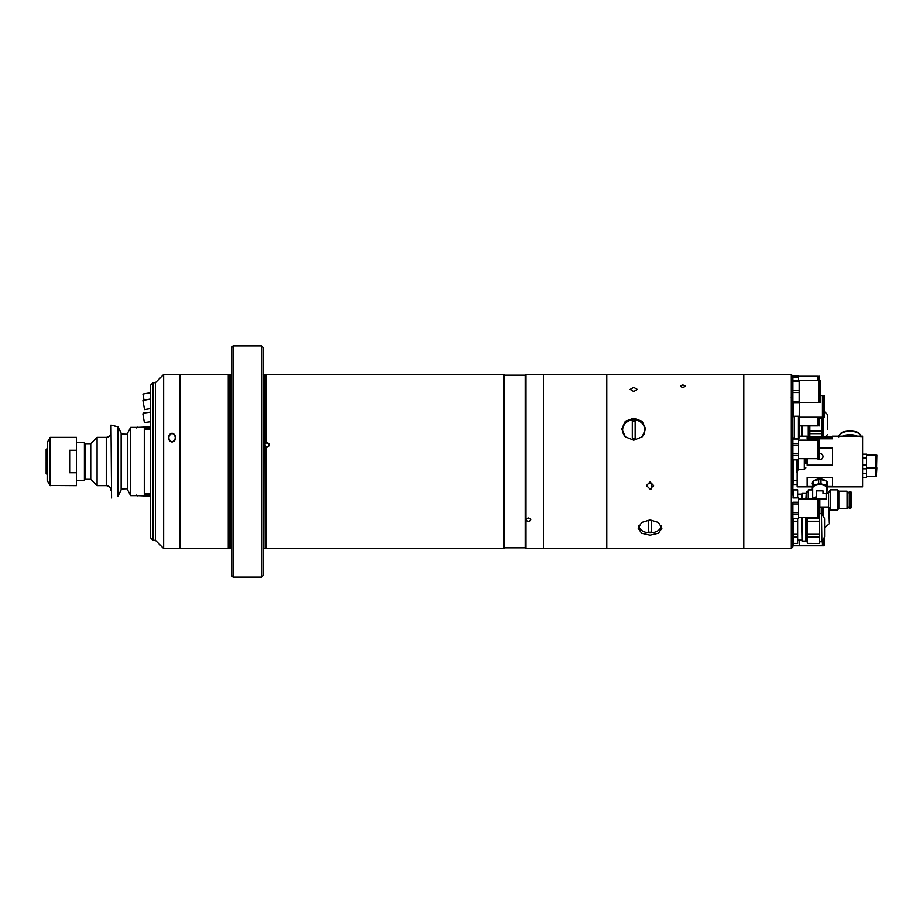 <?xml version="1.0" encoding="UTF-8"?>
<svg xmlns="http://www.w3.org/2000/svg" width="923" height="923" viewBox="0 0 923 923"><rect width="100%" height="100%" fill="white"/><g stroke="black" fill="none" stroke-linecap="round" stroke-linejoin="round"><path stroke-width="1.38" d="M150.668 493.793L144.334 493.793L144.334 429.207L150.668 429.207M85.101 443.686L84.42 442.498L84.42 480.502L85.101 479.314L85.101 443.686L90.754 443.686L90.754 479.314L97.088 485.648L106.272 485.648L106.272 437.352C109.156 437.064 110.737 435.483 111.025 432.599M90.754 443.686L97.088 437.352L97.088 485.648M111.579 497.924L111.025 425.076L117.994 426.795L121.155 433.129L121.155 489.871L117.994 496.205L117.994 426.795M115.34 426.207L114.244 425.918M113.264 425.63L112.537 425.399M121.155 488.936L127.501 488.763M144.288 495.628L144.288 427.372L130.662 427.372L130.662 495.628L144.288 495.628M130.662 495.628L127.501 489.698L127.501 433.302L130.662 427.372M121.155 434.064L127.501 434.237M117.994 496.205C109.572 498.362 109.572 498.362 117.994 496.205C109.572 498.362 109.572 498.362 117.994 496.205M47.165 461.108L46.15 461.108L47.165 461.304L46.15 461.892L47.165 461.892M47.165 450.193L46.15 450.701L47.165 450.597M46.15 451.105L46.15 461.304M47.165 472.403L46.15 471.895L47.165 472.807M46.15 472.299L46.15 473.741L47.165 474.33M46.15 461.696L46.15 471.895M47.165 448.67L46.15 449.259L46.15 450.701M47.211 480.583L47.211 442.417L47.165 480.421L50.05 485.498L76.471 485.648L76.471 450.262L69.663 450.262L69.663 472.738L76.471 472.738M47.211 442.417L50.327 437.352L76.471 437.352L76.471 450.262M150.668 426.818L137.204 427.372M144.288 428.56L150.668 428.56M136.408 427.891L137.204 427.084M137.204 495.628L150.668 496.182L150.668 477.26M137.204 495.916L136.408 495.109M144.288 494.44L150.668 494.44M528.406 517.999C531.475 519.199 531.475 520.376 528.406 521.53C525.349 520.376 525.349 519.199 528.406 517.999M267.082 442.555C270.139 444.101 270.139 445.659 267.082 447.217C264.013 445.659 264.013 444.101 267.082 442.555M261.532 345.883L263.113 347.463L263.113 575.537L261.532 577.117L261.532 345.883L233.023 345.883L233.023 577.117L231.442 575.537L231.442 347.463L233.023 345.883M264.705 444.909L266.286 447.078L266.286 548.608L265.189 548.32L265.189 446.294M504.65 547.824L504.65 375.176L525.245 375.176L525.245 547.824L504.65 547.824L503.854 548.608L503.854 374.392L266.286 374.392L266.286 442.682C270.301 444.148 270.301 445.613 266.286 447.078L266.286 447.078M526.029 374.392L543.451 374.392L543.451 548.608L526.029 548.608L526.029 374.392L525.245 375.176M228.269 461.5L228.269 374.392L179.962 374.392L179.962 548.608L228.269 548.608L228.269 461.5M526.029 519.787C527.621 517.491 529.202 517.491 530.783 519.787C529.202 522.037 527.621 522.037 526.029 519.787M172.047 433.095C176.339 436.129 176.339 439.163 172.047 442.186C167.755 439.175 167.755 436.141 172.047 433.095M175.22 437.744C176.051 443.363 167.813 443.052 168.886 437.537C168.205 431.952 176.108 432.264 175.22 437.744M153.045 540.29L150.668 537.924L150.668 385.076L153.045 382.71L153.045 540.29L155.422 540.29L163.659 548.527L163.659 374.473L179.962 374.473M153.045 382.71L155.422 382.71L155.422 540.29L155.422 382.71L163.659 374.473M150.668 392.702L142.938 394.063L144 400.028M150.668 408.554L144.542 409.57L142.938 400.478L150.668 398.921M150.668 421.707L144.403 422.549L142.938 414.254L143.134 413.135L150.668 412.12M606.803 374.473L743.811 374.473L743.811 548.527L606.803 548.527L606.803 374.426L543.451 374.426M633.732 387.348L630.167 389.368L633.732 391.548L637.297 389.368L633.732 387.348M644.577 433.441L644.116 434.329M633.732 440.213L625.332 436.833L621.86 428.895L625.332 421.257L633.732 418.188L642.131 421.257L645.615 428.895L642.131 436.833L633.732 440.213M653.542 486.213A3.565 3.565 -0 0 0 646.55 486.213M650.046 481.921L646.481 485.521L650.046 489.121L653.611 485.521L650.046 481.921M650.046 535.178L641.647 533.252L638.162 528.175L641.647 522.464L650.046 519.914L658.445 522.453L661.929 528.175L658.445 533.252L650.046 535.178M638.624 526.018A11.884 7.638 180 0 0 639.108 526.895M627.248 421.742A11.884 11.018 0 0 0 621.906 429.933M645.558 429.933A11.884 11.018 0 0 0 640.216 421.742M660.983 526.895A11.884 7.638 180 0 0 661.468 526.018M682.835 387.348C685.893 386.518 685.893 385.733 682.835 384.972C679.766 385.733 679.766 386.518 682.835 387.348M641.681 437.248A11.088 10.28 -0 0 0 643.942 426.08A11.088 10.28 -0 0 0 633.732 419.803A11.088 10.28 -0 0 0 623.521 426.08A11.088 10.28 -0 0 0 625.782 437.248M635.162 421.43A9.126 8.457 -0 0 0 633.732 421.326A9.126 8.457 -0 0 0 632.313 421.43L632.313 438.137A9.126 8.457 -0 0 0 633.732 438.24A9.126 8.457 -0 0 0 635.162 438.137L635.162 421.43M638.981 525.314A11.088 7.13 180 0 0 650.046 532.871A11.088 7.13 180 0 0 661.11 525.314M648.615 532.144A9.126 5.861 180 0 0 650.046 532.213A9.126 5.861 180 0 0 651.476 532.144L651.476 520.56A9.126 5.861 180 0 0 650.046 520.491A9.126 5.861 180 0 0 648.615 520.56L648.615 532.144M743.811 548.447L791.323 548.447L791.323 374.553L792.903 376.134L792.903 397.282C791.657 398.205 791.657 400.121 792.903 403.051L792.903 495.155M792.903 502.608L792.903 546.866L791.323 548.447M792.903 403.051L792.903 397.282M792.903 504.235L792.903 508.331M799.168 402.393L818.678 402.393L818.678 380.703L799.168 380.703M820.385 380.703L819.439 380.703L819.439 402.393L820.385 402.393L820.385 380.703L819.474 380.703L819.474 376.261L818.609 376.261L818.609 380.703L817.905 380.703L817.905 376.261L798.568 376.261M799.168 380.461L792.903 380.461L799.168 380.461L799.168 402.636L792.903 402.636M792.903 381.441L799.168 381.441M792.903 390.567L799.168 390.567M792.903 392.529L799.168 392.529M792.903 401.655L799.168 401.655M799.237 425.849L817.905 425.849L817.905 417.219M818.609 417.219L818.609 425.849L819.474 425.849L819.474 417.219M792.119 400.744L792.119 398.701L792.119 400.744M798.453 416.238A0.796 0.796 0 0 1 799.237 417.023L799.237 437.617A0.796 0.796 0 0 1 798.453 438.402L794.495 438.402L794.495 416.238L798.453 416.238L798.453 438.402M801.614 499.066L802.018 493.078L802.018 499.066M797.657 489.917L793.422 489.917L792.903 494.255L793.261 497.878L793.422 489.825L797.657 489.825L797.657 497.878M808.271 491.971L806.367 491.971L806.367 499.066M805.894 499.066L806.367 491.971M829.339 508.4L829.339 522.695M821.262 507.039L821.262 513.673M812.702 498.628L808.271 498.628L808.271 489.917L812.655 489.917M808.271 489.917L812.575 489.825M792.903 376.999L798.568 376.999L798.568 380.461M798.568 376.019L792.903 376.019L798.568 376.019L798.568 376.999M801.614 436.164L801.614 425.849M802.018 425.849L802.018 436.164M808.583 425.849L808.583 436.948M808.271 436.948L808.271 425.849M827.746 429.207L827.366 414.381L827.746 429.207M827.746 428.803L827.746 415.292M819.474 418.038L822.047 418.038L822.047 417.219M822.047 418.038L822.047 431.099L809.852 431.099L809.852 425.849M809.852 436.948L809.852 433.648L822.047 433.648L822.047 431.099M809.852 433.648L809.852 431.099M822.047 433.648L822.047 436.948M802.018 517.595L802.018 541.063L801.614 517.595M797.657 536.851L797.657 543.451L793.284 543.451L793.284 536.851L797.657 536.851L797.657 534.302L793.284 534.302L793.284 536.851M797.657 518.784L797.657 534.302M797.657 543.382L793.284 543.382M793.284 534.302L793.284 521.23L797.657 521.23M793.284 518.784L793.284 521.23M807.475 541.859L805.894 541.547L805.894 517.595M824.412 537.221L824.412 518.311A1.269 1.269 0 0 1 824.585 518.945L824.585 536.586A1.269 1.269 0 0 1 824.412 537.221L821.874 541.628L819.67 541.859M821.458 541.859L821.458 513.673L819.67 513.673M821.458 513.673L821.874 541.628M824.412 518.311L821.874 513.903M807.475 543.382L819.67 543.451L807.475 543.382L807.475 536.851L819.67 536.851L819.67 543.382M819.67 536.851L819.67 534.302L807.475 534.302L807.475 521.23L819.67 521.23L819.67 534.302M807.475 536.851L807.475 534.302M819.67 521.23L819.67 518.691L807.475 518.691L807.475 517.595M807.475 521.23L807.475 518.691M819.67 512.161L819.67 518.691M806.206 517.595L806.206 541.859M799.283 417.219L799.283 406.374L799.237 417.219L822.451 417.219L822.451 395.517L820.385 395.517M799.283 406.374L799.283 402.393L799.283 406.374M793.342 416.711L793.342 402.636M824.227 406.374L824.227 395.517L823.235 395.517L823.235 417.219L824.227 417.219L824.227 406.374M798.568 458.673L817.905 458.673L817.905 440.144L798.568 440.144M792.903 438.956L798.568 438.956L798.568 459.862L792.903 459.862M792.903 443.363L798.568 443.363M792.903 439.002L798.568 439.002M792.903 459.816L798.568 459.816M792.903 455.466L798.568 455.466M792.903 453.77L798.568 453.77M792.903 445.059L798.568 445.059M818.609 454.162L817.905 454.162M818.609 444.655L817.905 444.655M819.474 458.673L819.474 440.144L818.609 440.144L818.609 458.673L819.474 458.673M798.568 517.595L817.905 517.595L817.905 499.066L798.568 499.066M818.609 499.989L817.905 499.989M818.609 516.672L817.905 516.672M819.474 517.595L819.474 499.066L818.609 499.066L818.609 517.595L819.474 517.595M798.568 497.878L792.903 497.924L798.568 497.878L798.568 518.784L792.903 518.784M792.903 502.274L798.568 502.274M792.903 518.738L798.568 518.738M792.903 514.388L798.568 514.388M792.903 512.68L798.568 512.68M792.903 503.981L798.568 503.981M793.342 543.451L793.342 545.781L799.283 545.781L799.283 540.117L799.283 545.781L822.451 545.781L822.451 540.624M824.227 537.544L824.227 545.781L823.235 545.781L823.235 539.263M793.226 438.956L793.226 437.929M792.903 486.836L793.226 480.295L796.387 480.295M827.746 486.836L862.601 486.836L862.601 436.164L832.5 436.164L832.5 438.794L807.164 438.794L807.164 436.164L799.237 436.164M807.164 436.948L832.5 436.948M819.474 447.932L832.5 447.932L832.5 465.18L807.164 465.18L807.164 458.673M817.524 458.673A3.173 3.104 -0 0 0 823.004 456.562A3.173 3.104 -0 0 0 819.474 453.481M823.004 456.643A3.173 3.104 -0 0 0 819.474 453.643M819.832 437.537L816.67 437.871L819.832 438.206L823.004 437.871L819.832 437.537M812.736 486.479L807.164 486.479L807.164 477.664L832.5 477.664L832.5 486.479L827.746 486.479M812.425 486.836L797.184 486.836L797.184 472.588M842.422 436.164A11.088 5.538 0 0 1 857.432 436.164M843.645 436.164A10.291 5.146 -0 0 1 849.921 435.091A10.291 5.146 -0 0 1 856.198 436.164M793.226 480.295L793.226 459.862M805.894 463.784L805.894 458.673M804.314 458.673L804.314 469.415L798.095 469.415L798.095 459.862M798.095 469.415L797.23 472.588L797.23 459.862M797.23 472.588L796.387 472.588L796.387 459.862M814.548 480.468A6.173 3.092 0 0 1 819.832 478.991A6.173 3.092 0 0 1 825.116 480.468M812.702 489.975A7.915 3.957 0 0 1 815.874 484.817L813.071 485.313L813.071 481.137L818.666 479.522A8.549 4.28 0 0 1 819.832 479.487L819.832 479.487A8.549 4.28 0 0 1 820.997 479.522L826.593 481.137A8.549 4.28 0 0 1 827.746 482.152L827.746 486.317A8.549 4.28 0 0 0 826.593 485.313L823.789 484.817A7.915 3.957 0 0 1 827.746 488.244A7.915 3.957 0 0 1 826.962 489.975M818.666 479.522L818.666 483.698A8.549 4.28 0 0 1 819.832 483.652A8.549 4.28 0 0 1 820.997 483.698L820.997 479.522M812.702 499.066L812.702 488.244A7.13 3.565 0 0 1 819.832 484.679A7.13 3.565 0 0 1 826.962 488.244L826.962 492.778M819.474 507.027A7.13 7.13 0 0 0 819.832 507.039L828.542 507.039L828.542 492.778L830.239 489.848L837.496 489.848L837.496 509.958L838.834 508.619L838.834 491.198L847.072 491.198L847.072 508.619L847.072 491.198M828.542 492.778L823.639 493.597M819.832 507.039L819.832 499.458L826.166 499.089L819.474 499.089M828.542 507.039L830.239 509.958L830.239 489.848M849.287 491.428L849.287 508.377L849.287 491.428L850.718 491.428L850.718 508.377L851.514 507.004L851.514 492.801L850.718 491.428M816.67 499.066L816.67 490.851L823.004 490.851L823.004 493.597L826.166 493.597L826.166 499.089M818.609 499.089L817.905 499.089M818.609 499.516A6.38 3.196 180 0 0 817.905 499.608M823.004 493.597L823.004 491.232M818.666 483.698L815.874 484.817A7.915 3.957 0 0 1 823.789 484.817L820.997 483.698M827.746 488.244L827.746 486.317M826.593 481.137L826.593 485.313M813.532 485.844A7.915 3.957 0 0 1 813.071 481.379M827.746 489.548A8.549 4.28 0 0 1 826.962 490.298M866.559 476.406L875.962 476.406L875.962 455.166L866.559 455.166M862.601 477.387L866.559 477.387L866.559 454.185L862.601 454.185M862.601 473.73L866.559 473.73M876.85 467.834L876.354 476.406L876.85 455.166L875.962 458.327M862.601 457.843L866.559 457.843M862.601 465.157L866.559 465.157M862.601 468.815L866.559 468.815M876.354 467.834L876.354 458.327M50.05 437.502L50.05 485.498M50.327 437.352L50.327 485.648M265.016 443.709L265.016 374.703L263.586 374.703L263.586 548.297L262.951 548.931M265.016 446.051L265.189 548.32M265.016 374.703L265.189 443.467M231.604 548.931L230.969 548.297L230.969 374.703L228.269 374.392M230.969 548.297L229.539 548.297L229.539 374.703M229.539 548.297L229.377 374.68M829.339 522.949L828.808 507.5M822.543 515.069L822.543 507.039M823.062 507.039L823.062 515.98M823.12 436.948L823.12 412.708M823.454 417.219L823.454 436.948M838.915 436.164A11.088 5.538 0 0 1 849.921 431.272A11.088 5.538 0 0 1 860.94 436.164M841.211 433.383A10.291 5.146 0 0 1 858.632 433.383M812.909 499.066A7.13 3.565 0 0 1 816.67 496.712M76.471 442.498L84.42 442.498M97.088 437.352L106.272 437.352M106.272 485.648C109.156 485.936 110.737 487.517 111.025 490.401M76.471 480.502L84.42 480.502M85.101 479.314L90.754 479.314M504.65 375.176L503.854 374.392M229.377 548.32L228.269 548.608M230.969 374.703L231.604 374.069M525.245 547.824L526.029 548.608M503.854 548.608L266.286 548.608M265.189 374.68L266.286 374.392M263.586 548.297L265.016 548.297M263.586 374.703L262.951 374.069M261.532 577.117L233.023 577.117M179.962 548.527L163.659 548.527M606.803 548.574L543.451 548.574M651.396 488.855L651.396 483.606M743.811 374.553L791.323 374.553M819.439 381.787L818.678 381.787M819.439 401.309L818.678 401.309M818.609 421.326L817.905 421.326M791.161 397.755L792.119 398.701M792.903 416.711L794.495 416.711M792.903 437.929L794.495 437.929M802.018 493.078L805.894 493.078M797.657 494.14L801.614 494.14M828.808 524.126L824.585 527.933M827.366 434.756L825.093 436.948M827.366 414.381L824.227 411.358M797.657 540.117L801.614 540.117M802.018 541.063L805.894 541.063M823.235 412.708L822.451 412.708M823.235 400.04L822.451 400.04M823.235 541.27L822.451 541.27M794.495 438.137L793.226 438.137M797.184 484.863L793.226 484.863M838.834 436.81C840.599 430.937 844.764 431.699 849.91 430.868C855.067 431.676 859.29 430.972 861.009 436.81M804.314 469.415L805.894 467.834M847.545 492.778L848.975 492.778M849.287 508.377L850.718 508.377M847.545 507.039L848.975 507.039M838.834 508.619L847.072 508.619M838.834 491.198L837.496 489.848M830.239 509.958L837.496 509.958M875.962 467.834L866.559 467.834"/></g></svg>
